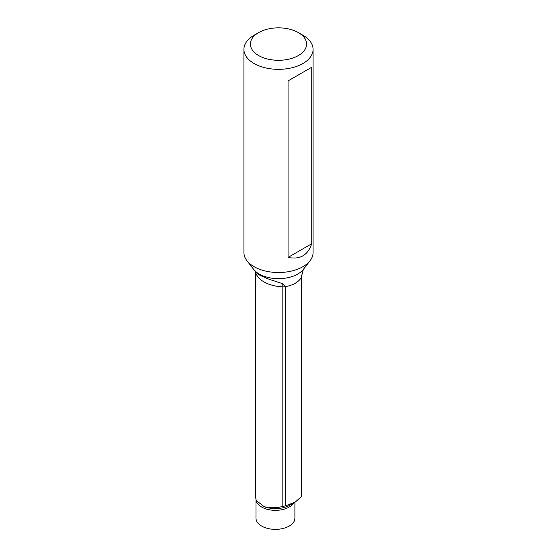 <?xml version="1.0" encoding="UTF-8"?>
<svg xmlns="http://www.w3.org/2000/svg" width="557" height="557" viewBox="0 0 557 557"><rect width="100%" height="100%" fill="white"/><g stroke="black" fill="none" stroke-linecap="round" stroke-linejoin="round"><path stroke-width="0.84" d="M301.602 495.73L301.602 276.091A8.647 4.992 180 0 1 301.219 277.567A23.777 13.73 180 0 1 285.518 286.632L285.518 505.833L282.162 506.605C275.207 508.193 269.142 508.179 263.976 506.557L256.248 500.464L255.398 496.461M255.99 499.692L255.99 518.135A19.453 11.231 0 0 0 261.686 526.08A19.453 11.231 0 0 0 282.886 528.509A19.453 11.231 0 0 0 294.897 518.135L294.897 502.317M285.518 505.833L295.287 502.059L301.219 496.767L301.567 495.403M301.219 496.767L301.219 277.567L303.377 269.351A27.251 15.735 180 0 1 282.531 278.486A27.251 15.735 180 0 1 253.623 269.351L246.925 260.704A34.583 19.968 180 0 1 243.917 252.558L243.917 49.371A34.583 19.968 180 0 1 254.041 35.251L258.629 32.605A28.101 16.223 180 0 1 298.371 32.598L302.952 35.251A34.583 19.968 180 0 1 302.959 35.251A34.583 19.968 180 0 1 313.083 49.371A34.583 19.968 180 0 1 278.5 69.34A34.583 19.968 180 0 1 243.917 49.371M255.566 272.06A29.612 17.1 0 0 0 282.162 286.834A8.647 4.992 0 0 0 285.518 286.632L282.079 283.506L268.202 278.946L258.956 274.796L253.623 269.351M313.083 49.371L313.083 252.558A34.583 19.968 180 0 1 310.075 260.704A34.583 19.968 180 0 1 278.5 272.519A34.583 19.968 180 0 1 246.925 260.704M298.371 32.598A28.101 16.223 180 0 1 298.371 32.605A28.101 16.223 180 0 1 298.371 55.547A28.101 16.223 180 0 1 258.629 55.547A28.101 16.223 180 0 1 258.629 32.605M288.06 257.404C299.993 259.841 307.882 255.287 311.739 243.736L311.739 67.244L288.06 80.911L288.06 257.404L311.739 243.736M311.739 67.244L288.06 80.911M282.079 283.506A12.971 0.989 -86.9 0 1 282.162 286.834L282.162 506.605M255.433 271.92L255.433 497.032M256.025 499.81A19.453 11.231 0 0 0 272.617 510.233A19.453 11.231 0 0 0 293.699 503.006M263.05 506.216A20.72 11.962 0 0 0 290.093 505.088L295.301 502.08M255.398 496.552L255.398 271.886M266.531 278.375L268.202 278.953M303.377 269.351L310.075 260.704M298.371 32.605L302.959 35.251M301.602 276.091L301.72 274.928"/></g></svg>
